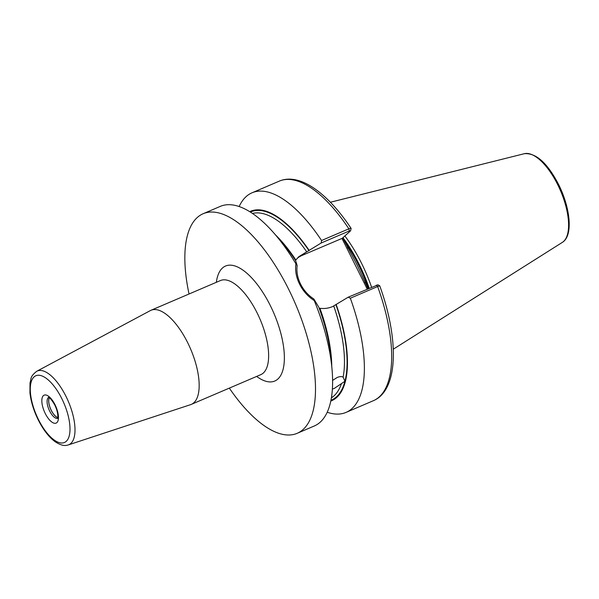 <?xml version="1.0" encoding="UTF-8"?>
<svg xmlns="http://www.w3.org/2000/svg" width="599" height="599" viewBox="0 0 599 599"><rect width="100%" height="100%" fill="white"/><g stroke="black" fill="none" stroke-linecap="round" stroke-linejoin="round"><path stroke-width="0.9" d="M57.729 417.6A11.411 4.717 66.8 0 1 51.244 410.382A11.411 4.717 66.8 0 1 49.245 397.781M57.736 417.533A11.351 4.687 66.8 0 1 51.289 410.352A11.351 4.687 66.8 0 1 49.298 397.818M332.602 380.402L337.185 377.482C339.798 376.427 341.774 376.314 343.115 377.16L344.927 381.264L334.339 388.392L332.37 389.103M273.825 232.974L280.871 241.015A103.021 42.544 -113.2 0 1 295.651 260.752L297.156 265.529C296.378 271.684 297.523 277.869 300.593 284.098C303.745 290.343 308.163 295.307 313.839 298.991L318.803 307.19A103.021 42.544 -113.2 0 1 331.045 358.262L332.003 368.909A119.441 49.328 -113.2 0 0 314.228 300.548C307.983 296.572 303.116 291.129 299.62 284.226C296.228 277.337 294.985 270.523 295.906 263.792A119.441 49.328 -113.2 0 0 273.825 232.974A119.441 49.328 -113.2 0 0 220.305 206.378L203.158 213.716A119.441 49.328 -113.2 0 0 189.044 293.997M297.291 258.221A30.527 27.524 -132 0 1 302.413 255.271L342.246 238.32L350.587 230.802L349.337 230.944L321.191 242.992L298.856 256.664L295.839 259.988A100.482 41.496 -113.2 0 0 275.63 235.033M187.599 342.523A51.192 21.137 -113.2 0 0 151.023 310.267A51.192 21.137 -113.2 0 0 150.342 310.596L36.764 371.268A40.088 16.555 66.8 0 1 65.942 396.276A40.088 16.555 66.8 0 1 68.293 444.93L190.594 404.654A51.192 21.137 -113.2 0 0 191.306 404.385A51.192 21.137 -113.2 0 0 187.599 342.523M342.74 237.87L357.064 264.893L368.078 288.681M371.575 287.183A84.549 34.914 -113.2 0 0 361.429 263.066A84.549 34.914 -113.2 0 0 344.859 235.961M229.327 388.115A119.441 49.328 -113.2 0 0 297.149 433.324A119.441 49.328 -113.2 0 0 288.501 288.98A119.441 49.328 -113.2 0 0 203.158 213.716M319.147 308.103L319.918 308.29C324.291 308.867 328.537 308.29 332.655 306.561L348.214 297.179L377.61 284.997M321.191 242.992L321.558 240.506L348.865 228.818C350.744 228.077 351.441 228.099 350.962 228.885M349.337 230.944L348.865 228.818A119.441 49.328 -113.2 0 0 279.351 181.1C299.605 172.505 327.601 192.938 351.111 228.391L350.587 230.802M321.558 240.506A119.441 49.328 -113.2 0 0 252.052 192.788A119.441 49.328 -113.2 0 0 239.151 206.528M309.189 250.442A103.021 42.544 -113.2 0 0 249.738 211.664M313.839 298.991L314.228 300.548M297.149 433.324L314.295 425.986A119.441 49.328 -113.2 0 0 332.003 368.909M379.422 285.97L377.64 286.532A119.441 49.328 -113.2 0 1 373.342 400.716C398.537 390.181 399.099 339.041 379.714 285.76L377.737 284.735M376.359 285.139L377.64 286.532L350.333 298.22L348.214 297.179M327.196 412.247A119.441 49.328 -113.2 0 0 346.042 412.404A119.441 49.328 -113.2 0 0 350.333 298.22M330.79 401.045A103.021 42.544 -113.2 0 0 336.211 304.636M295.906 263.792L297.156 265.529M367.217 289.047L341.939 238.357M347.742 247.904L346.769 248.031M365.113 282.743L364.14 282.87M61.802 398.62A36.307 14.997 -113.2 0 0 34.076 376.891A36.307 14.997 -113.2 0 0 38.486 419.622A36.307 14.997 -113.2 0 0 66.212 441.351A36.307 14.997 -113.2 0 0 61.802 398.62M45.262 413.52A15.207 6.282 66.8 0 1 43.413 395.625A15.207 6.282 66.8 0 1 55.026 404.722A15.207 6.282 66.8 0 1 56.875 422.617A15.207 6.282 66.8 0 1 45.262 413.52M48.564 397.414A11.411 4.717 -113.2 0 0 49.657 411.064A11.411 4.717 -113.2 0 0 57.526 418.349M305.64 252.374L302.413 255.271M216.359 282.309A62.566 25.839 66.8 0 1 270.246 305.43A62.566 25.839 66.8 0 1 283.552 367.277A62.566 25.839 66.8 0 1 256.642 376.427M260.842 374.63L260.775 374.66A51.192 21.137 -113.2 0 0 257.068 312.798A51.192 21.137 -113.2 0 0 220.492 280.534L151.023 310.267M368.422 288.531A83.793 34.607 -113.2 0 0 358.329 264.511A83.793 34.607 -113.2 0 0 344.17 240.731M368.662 288.426A83.793 34.607 -113.2 0 0 358.569 264.406A83.793 34.607 -113.2 0 0 343.474 239.338M369.186 288.209A83.867 34.637 -113.2 0 0 359.086 264.174A83.867 34.637 -113.2 0 0 342.95 237.683M524.38 153.688C536.045 152.805 547.426 163.033 558.53 184.372C570.443 208.01 573.318 235.849 562.341 242.385A48.347 19.969 -113.2 0 0 557.669 184.574A48.347 19.969 -113.2 0 0 524.38 153.688L330.378 202.245M331.389 397.833A100.482 41.496 -113.2 0 0 341.408 383.704M330.94 400.297A102.377 42.282 -113.2 0 0 344.927 381.264A102.377 42.282 -113.2 0 0 335.994 304.831M343.115 377.16A100.482 41.496 -113.2 0 0 333.77 306.082M331.756 366.176A100.482 41.496 -113.2 0 0 319.918 308.29M306.748 251.894A100.482 41.496 -113.2 0 0 252.478 213.446M308.979 250.644A102.377 42.282 -113.2 0 0 250.382 212.068M36.764 371.268C29.591 376.973 31.575 378.328 30.01 382.866L29.95 392.854C30.953 401.689 33.724 410.719 38.269 419.951C43.18 429.715 48.774 436.956 55.048 441.673C62.805 446.659 65.853 445.581 68.293 444.93M48.826 397.272L48.384 397.354C48.294 397.871 49.313 395.639 54.809 405.059C59.009 413.872 57.714 418.843 57.444 418.514L57.811 418.252M279.351 181.1L252.052 192.788M373.342 400.716L346.042 412.404M562.341 242.385L393.273 349.21M260.775 374.66L191.306 404.385"/></g></svg>
